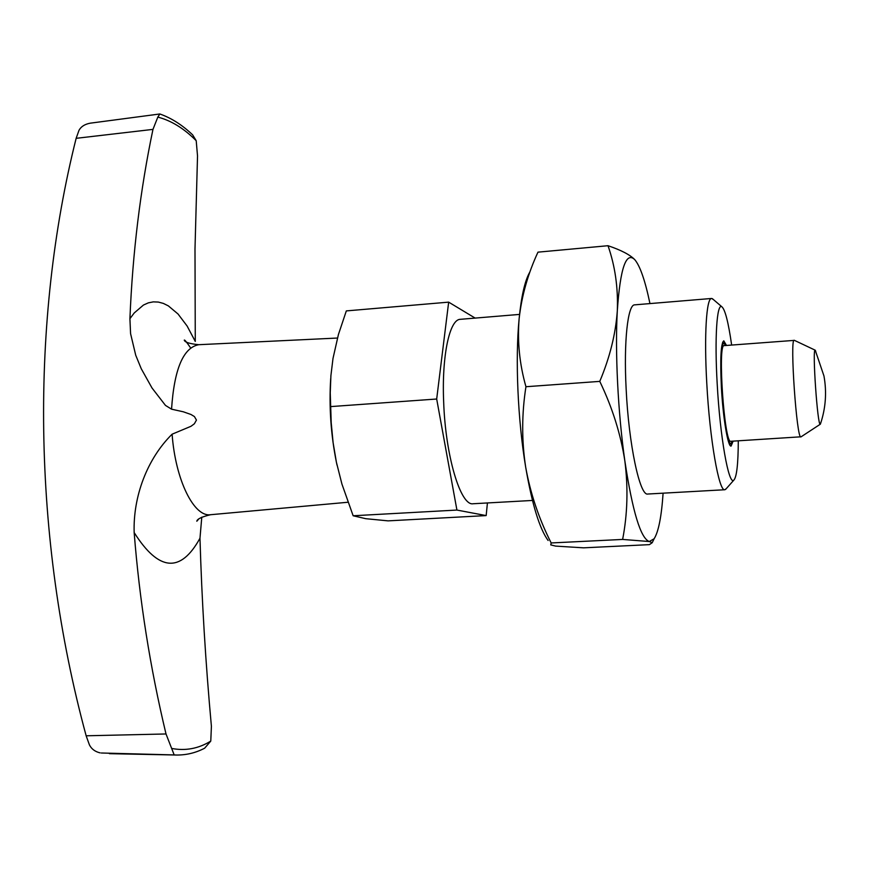 <?xml version="1.0" encoding="UTF-8"?>
<svg xmlns="http://www.w3.org/2000/svg" width="869" height="869" viewBox="0 0 869 869"><rect width="100%" height="100%" fill="white"/><g stroke="black" fill="none" stroke-linecap="round" stroke-linejoin="round"><path stroke-width="1.3" d="M330.698 378.569C328.949 406.659 330.85 434.543 336.401 462.221L337.009 465.089M333.033 358.289L338.432 334.5L346.329 310.906L448.665 302.14L475.147 318.097M456.92 510.06L353.151 515.762L365.74 518.684L388.074 520.868L486.162 515.589L456.92 510.06L436.683 399.012L448.665 302.14M353.151 515.762L341.93 484.076L336.401 462.221L333.099 442.614L331.208 422.725L330.242 392.799L330.904 375.669L332.968 358.68M551.174 542.951C538.91 518.793 530.405 493.494 525.658 467.044C521.617 440.474 521.715 413.698 525.941 386.727C519.543 364.165 517.272 341.495 519.13 318.695C521.704 295.808 527.983 273.626 537.976 252.151L608.007 245.71C615.067 265.925 618.174 287.552 617.327 310.602C615.708 333.805 609.864 357.398 599.773 381.382C612.352 407.55 620.716 434.098 624.865 461.037C628.265 488.052 627.516 514.187 622.628 539.432L551.174 542.951L550.74 544.885L555.649 546.101L583.534 547.828L649.404 544.646L652.217 542.701L649.284 541.528L654.129 538.758C658.528 531.774 661.515 516.577 663.101 493.168M529.536 272.584C524.778 281.198 521.313 296.568 519.13 318.695C515.143 359.179 517.761 419.814 525.658 467.044C532.034 504.216 539.519 528.7 548.111 540.485M487.422 502.955L486.162 515.589M519.564 314.404L460.309 319.325C449.588 319.216 441.669 355.779 443.657 401.793C445.449 456.019 460.624 506.247 473.105 503.748L532.458 500.446M599.773 381.382L525.941 386.727M649.958 303.585C645.167 280.644 640.105 266.012 634.794 259.69L634.783 259.668C626.071 251.239 620.26 268.217 617.327 310.602C614.937 351.532 617.978 413.047 624.865 461.037C632.534 511.58 640.67 538.411 649.284 541.528L622.628 539.432M713.275 299.447L711.57 298.469L634.674 304.856C627.776 304.389 623.638 341.604 626.136 388.834C628.732 444.483 639.845 496.34 647.785 494.026L724.833 489.736L726.386 488.53M711.57 298.469C706.432 297.839 704.031 335.336 706.769 383.11C709.723 439.388 718.967 491.963 724.833 489.736M608.007 245.71C621.118 250.12 630.047 254.78 634.783 259.668L634.783 259.668M159.809 113.98L90.213 123.181C84.814 124.191 81.078 126.559 79.003 130.296L76.146 138.323L152.966 129.383L157.821 117.109L159.842 113.969M159.842 113.98C171.367 118.021 182.305 124.995 192.657 134.88L196.209 140.713L197.524 155.942L194.993 249.034L195.275 341.419L187.107 326.016L178.036 314.002L168.347 305.877L163.361 303.411L158.332 302.064L153.302 301.869L148.338 302.857L143.461 305.041L134.206 312.981L129.915 318.706L130.578 333.642L135.727 355.247L141.278 368.782L152.021 387.998L165.468 405.399L171.551 409.18L183.326 411.797L190.941 414.47L194.417 416.555L196.448 420.075L194.363 423.79L190.984 426.288L172.105 434.196C147.176 458.767 132.979 496.557 134.163 532.556C139.518 600.609 150.141 667.75 166.012 733.968L174.18 754.922L101.325 752.999M76.146 138.323C30.339 320.813 32.131 536.738 86.15 735.793L89.42 744.874C91.495 749.013 95.069 751.685 100.131 752.88M436.683 399.012L330.589 406.605M732.252 441.202L731.253 443.081C724.485 450.653 716.621 337.215 724.366 343.787L725.615 345.514M801.12 436.792L730.786 441.289C724.409 444.548 717.392 343.277 724.159 345.623L794.429 340.376M800.903 436.901C796.743 440.062 789.649 337.737 794.212 340.29M820.738 423.094L820.293 424.224C817.599 426.972 812.113 347.828 815.165 350.174L815.752 351.239M726.484 345.449L723.801 340.844C720.868 343.222 720.064 358.788 721.4 387.541C723.041 418.141 727.95 447.198 731.09 446.079L733.121 441.148M731.655 345.058C728.341 322.03 725.05 309.245 721.759 306.692C716.871 303.151 714.535 337.987 717.175 383.511C720.01 436.825 728.722 485.717 733.794 480.188C736.695 477.2 738.194 464.079 738.292 440.822M201.782 517.153L199.979 538.226C201.793 600.175 205.605 662.873 211.406 726.343L210.776 741.083L204.649 748.198C195.797 752.836 186.455 755.107 176.624 755.031L173.854 754.911M152.966 129.383C140.3 189.844 132.609 252.944 129.915 318.706M157.821 117.109C171.139 120.519 183.935 128.395 196.209 140.713M86.15 735.793L166.012 733.968M171.551 409.18C174.213 369.119 183.283 347.622 198.74 344.7C189.692 343.798 184.869 342.288 184.261 340.148C184.489 339.421 186.607 342.017 190.626 347.948M347.948 502.249L210.537 514.72C194.037 517.348 175.408 480.068 172.105 434.196M210.776 741.083C198.534 748.633 185.488 751.088 171.649 748.437M199.979 538.226C180.654 573.344 158.712 571.454 134.163 532.556M654.129 538.758L652.217 542.701M337.454 338.041L198.74 344.7M724.366 343.787L722.617 342.288M731.253 443.081L729.732 444.809M815.165 350.174L794.266 340.29M820.293 424.224L800.957 436.901M820.369 424.181C825.702 408.419 826.908 392.353 823.964 375.984L815.231 350.207M721.759 306.692L712.33 298.643M733.794 480.188L725.561 489.453M109.429 753.673L176.624 755.031M198.664 519.097L196.818 521.226C197.176 518.999 201.738 516.827 210.537 514.72"/></g></svg>
